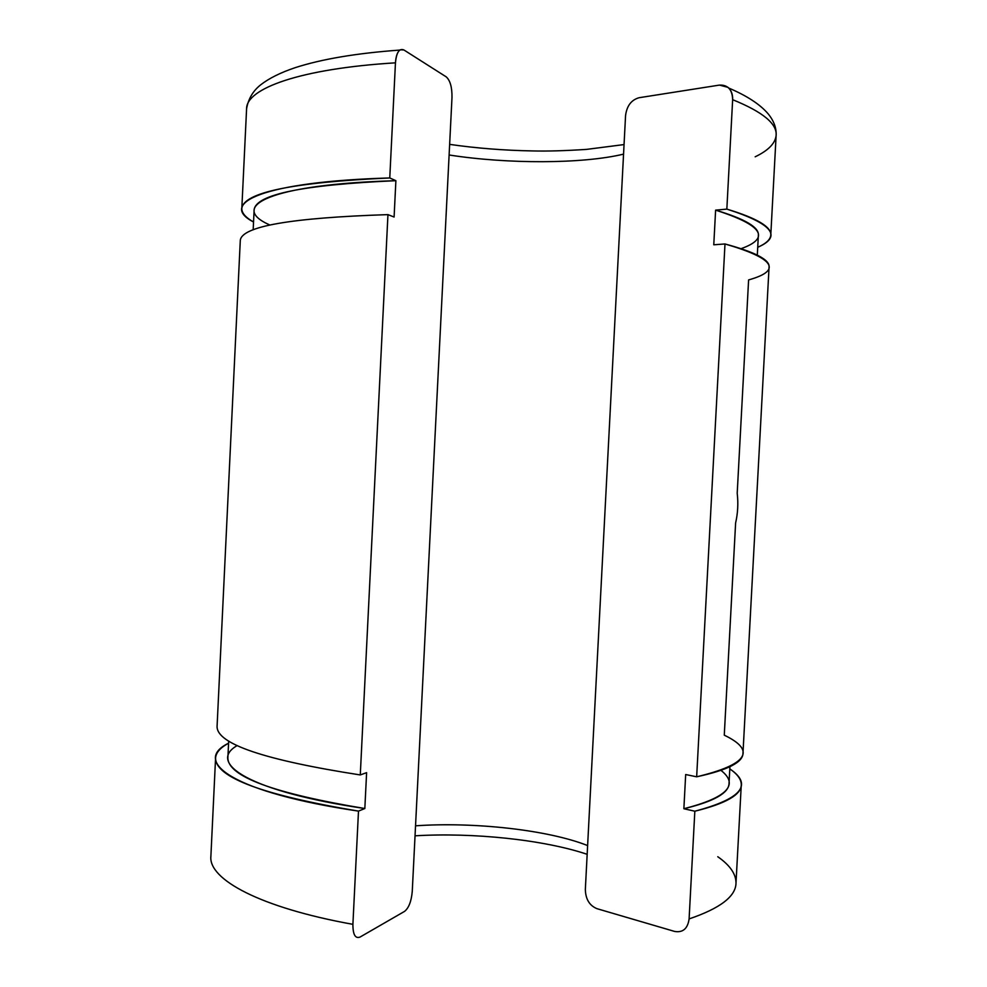 <?xml version="1.0" encoding="UTF-8"?>
<svg xmlns="http://www.w3.org/2000/svg" width="987" height="987" viewBox="0 0 987 987"><rect width="100%" height="100%" fill="white"/><g stroke="black" fill="none" stroke-linecap="round" stroke-linejoin="round"><path stroke-width="1.48" d="M717.771 856.728C729.911 865.192 735.994 873.951 736.006 882.995C735.87 896.344 720.239 908.324 689.099 918.922C687.717 928.681 682.881 932.851 674.602 931.432L596.864 908.645C589.424 905.498 585.587 899.095 585.34 889.435L625.561 115.578C626.819 105.856 631.335 99.897 639.12 97.713L719.461 85.092L727.999 87.349C731.281 90.236 732.835 94.345 732.65 99.687L726.839 209.108C757.152 218.287 771.797 227.035 770.761 235.35C770.218 239.73 765.875 243.715 757.72 247.293C782.74 236.448 772.451 223.716 726.839 209.108L715.612 210.145L713.774 244.788L724.989 243.962L696.662 776.806C727.629 770.131 743.063 762.285 742.977 753.254L769.058 267.132C770.033 259.889 755.339 252.166 724.989 243.962C774.622 258.409 782.494 270.401 748.602 279.926L737.203 493.241C738.375 503.321 737.844 513.24 735.611 522.999L724.273 735.167C756.634 750.737 747.43 764.617 696.662 776.806L685.681 774.524L683.868 808.735C713.983 801.469 729.035 792.968 729.035 783.259L729.924 766.726M757.3 255.115L758.361 235.375C759.324 227.355 745.074 218.941 715.612 210.145L726.839 209.108L732.65 99.687C762.84 111.938 777.337 123.906 776.115 135.577C777.337 123.906 762.84 111.938 732.65 99.687C732.305 89.62 727.9 84.759 719.461 85.092L639.12 97.713C631.335 99.897 626.819 105.856 625.561 115.578L585.34 889.435C585.587 899.095 589.424 905.498 596.864 908.645L674.602 931.432C682.881 932.851 687.717 928.681 689.099 918.922C720.239 908.324 735.87 896.344 736.006 882.995L741.286 784.665C741.323 794.745 725.84 803.591 694.836 811.215L689.099 918.922L694.836 811.215C741.582 798.791 753.241 784.69 729.8 768.898C737.437 774.092 741.262 779.348 741.286 784.665M770.798 234.844L776.115 135.577C775.177 143.485 768.207 150.555 755.178 156.797M415.539 825.811C474.044 821.739 548.155 829.907 587.623 845.575C548.155 829.907 474.044 821.739 415.539 825.811M623.562 154.132C582.453 164.039 507.38 164.113 449.11 154.984C507.38 164.113 582.453 164.039 623.562 154.132M228.676 741.027L227.874 757.868C227.935 776.473 273.596 793.351 364.832 808.526L358.491 811.117C263.097 795.14 215.462 777.448 215.573 758.028C215.968 752.625 220.298 747.69 228.577 743.199C190.824 761.582 234.079 792.709 358.491 811.117L352.902 924.338C259.791 907.571 208.479 879.306 210.873 856.395C208.479 879.306 259.791 907.571 352.902 924.338C352.89 934.566 355.258 938.822 360.008 937.082L404.547 911.396C408.803 907.991 411.369 901.328 412.258 891.409L451.997 97.343L412.258 891.409C411.369 901.328 408.803 907.991 404.547 911.396L360.008 937.082C355.258 938.822 352.89 934.566 352.902 924.338L358.491 811.117L364.832 808.526L366.609 772.648L360.28 774.943L387.953 214.623L394.097 217.041L395.886 180.695L389.766 177.956L395.454 62.835C395.923 55.938 397.527 51.583 400.29 49.782L403.905 49.967L446.235 76.875C450.183 80.416 452.095 87.238 451.997 97.343C452.095 87.238 450.183 80.416 446.235 76.875L403.905 49.967C399.279 48.116 396.466 52.41 395.454 62.835C300.319 68.634 246.232 88.497 246.59 108.755C246.232 88.497 300.319 68.634 395.454 62.835L389.766 177.956C263.356 181.62 217.35 203.347 253.548 222.001C245.652 217.535 241.741 213.044 241.815 208.553C243.394 192.502 292.707 182.311 389.766 177.956L395.886 180.695C303.058 184.766 255.806 194.476 254.128 209.824L253.165 229.823M720.979 770.378C739.436 784.838 727.061 797.619 683.868 808.735L685.681 774.524L696.662 776.806L724.989 243.962L713.774 244.788L715.612 210.145C762.47 225.135 770.97 237.978 741.126 248.662M269.895 225.024C227.689 206.567 269.562 184.261 395.886 180.695L394.097 217.041L387.953 214.623C290.992 217.782 241.778 226.356 240.297 240.347L217.066 726.605C217.054 744.013 264.787 760.113 360.28 774.943L366.609 772.648L364.832 808.526C250.464 791.722 206.332 763.259 237.188 745.567M683.868 808.735L694.836 811.215L683.868 808.735M387.953 214.623L360.28 774.943M776.115 135.577C776.572 128.15 773.907 120.895 768.133 113.813C760.163 104.437 747.048 95.85 728.788 88.065M587.166 854.31C543.726 839.727 473.094 832.312 415.033 835.816M624.055 144.571L586.611 149.382C565.354 150.777 547.44 151.295 532.869 150.937C504.073 150.419 476.326 148.235 449.64 144.373M241.815 208.553L246.59 108.755C248.268 98.934 252.943 90.977 260.605 84.882C269.032 78.318 280.579 72.569 295.249 67.647C321.836 59.06 356.689 53.199 399.809 50.078M210.848 857.111L215.573 758.028"/></g></svg>
